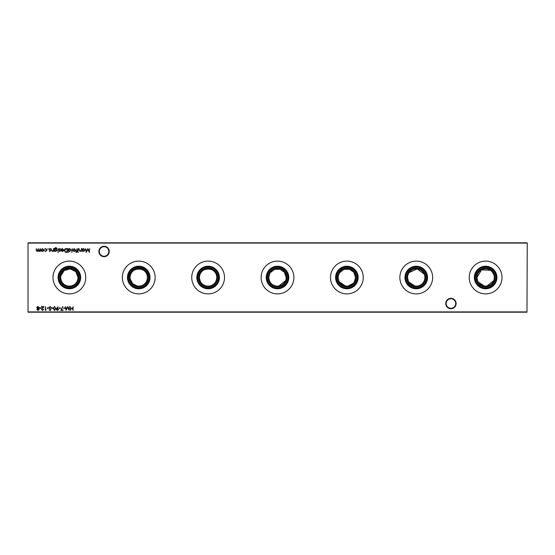 <?xml version="1.0" encoding="UTF-8"?>
<svg xmlns="http://www.w3.org/2000/svg" width="555" height="555" viewBox="0 0 555 555"><rect width="100%" height="100%" fill="white"/><g stroke="black" fill="none" stroke-linecap="round" stroke-linejoin="round"><path stroke-width="0.83" d="M445.748 303.516A5.189 5.189 0 0 1 450.938 298.326A5.189 5.189 0 0 1 456.127 303.516A5.189 5.189 0 0 1 450.938 308.705A5.189 5.189 0 0 1 445.748 303.516M455.71 303.516A4.773 4.773 0 0 0 450.938 298.743A4.773 4.773 0 0 0 446.164 303.516A4.773 4.773 0 0 0 450.938 308.289A4.773 4.773 0 0 0 455.71 303.516M98.873 251.484A5.189 5.189 0 0 1 104.062 246.295A5.189 5.189 0 0 1 109.252 251.484A5.189 5.189 0 0 1 104.062 256.674A5.189 5.189 0 0 1 98.873 251.484M108.835 251.484A4.773 4.773 0 0 0 104.062 246.711A4.773 4.773 0 0 0 99.29 251.484A4.773 4.773 0 0 0 104.062 256.257A4.773 4.773 0 0 0 108.835 251.484M474.345 277.5A11.28 11.28 0 0 1 485.625 266.22A11.28 11.28 0 0 1 496.905 277.5A11.28 11.28 0 0 1 485.625 288.78A11.28 11.28 0 0 1 474.345 277.5M475.135 277.5A10.489 10.489 0 0 1 485.625 267.01A10.489 10.489 0 0 1 496.114 277.5A10.489 10.489 0 0 1 485.625 287.99A10.489 10.489 0 0 1 475.135 277.5M476.079 277.5A9.546 9.546 0 0 1 485.625 267.954A9.546 9.546 0 0 1 495.171 277.5A9.546 9.546 0 0 1 485.625 287.046A9.546 9.546 0 0 1 476.079 277.5M490.46 270.306L481.483 269.883L476.953 277.5A8.672 8.672 0 0 1 485.625 268.828A8.672 8.672 0 0 1 494.297 277.5A8.672 8.672 0 0 1 485.625 286.172A8.672 8.672 0 0 1 476.953 277.5L477.543 280.636M494.255 276.619L494.116 275.745M493.596 274.087L491.723 271.339M469.239 277.5A16.386 16.386 0 0 1 485.625 261.114A16.386 16.386 0 0 1 502.011 277.5A16.386 16.386 0 0 1 485.625 293.886A16.386 16.386 0 0 1 469.239 277.5M404.97 277.5A11.28 11.28 0 0 1 416.25 266.22A11.28 11.28 0 0 1 427.53 277.5A11.28 11.28 0 0 1 416.25 288.78A11.28 11.28 0 0 1 404.97 277.5M405.76 277.5A10.489 10.489 0 0 1 416.25 267.01A10.489 10.489 0 0 1 426.739 277.5A10.489 10.489 0 0 1 416.25 287.99A10.489 10.489 0 0 1 405.76 277.5M406.704 277.5A9.546 9.546 0 0 1 416.25 267.954A9.546 9.546 0 0 1 425.796 277.5A9.546 9.546 0 0 1 416.25 287.046A9.546 9.546 0 0 1 406.704 277.5M408.855 282.023L415.022 286.082L417.478 286.082C422.036 285.152 424.519 282.287 424.922 277.5A8.672 8.672 0 0 1 416.25 286.172A8.672 8.672 0 0 1 407.578 277.5A8.672 8.672 0 0 1 416.25 268.828A8.672 8.672 0 0 1 424.922 277.5L424.741 275.745M424.221 274.087L417.131 268.87L409.084 272.623M408.279 274.087L407.758 275.745M399.864 277.5A16.386 16.386 0 0 1 416.25 261.114A16.386 16.386 0 0 1 432.636 277.5A16.386 16.386 0 0 1 416.25 293.886A16.386 16.386 0 0 1 399.864 277.5M335.595 277.5A11.28 11.28 0 0 1 346.875 266.22A11.28 11.28 0 0 1 358.155 277.5A11.28 11.28 0 0 1 346.875 288.78A11.28 11.28 0 0 1 335.595 277.5M336.385 277.5A10.489 10.489 0 0 1 346.875 267.01A10.489 10.489 0 0 1 357.364 277.5A10.489 10.489 0 0 1 346.875 287.99A10.489 10.489 0 0 1 336.385 277.5M337.329 277.5A9.546 9.546 0 0 1 346.875 267.954A9.546 9.546 0 0 1 356.421 277.5A9.546 9.546 0 0 1 346.875 287.046A9.546 9.546 0 0 1 337.329 277.5M354.27 282.03L355.547 277.5A8.672 8.672 0 0 1 346.875 286.172A8.672 8.672 0 0 1 338.203 277.5A8.672 8.672 0 0 1 346.875 268.828A8.672 8.672 0 0 1 355.547 277.5L353.792 272.269L349.463 269.224L343.871 269.362L339.709 272.623M338.904 274.087L338.383 275.745M330.489 277.5A16.386 16.386 0 0 1 346.875 261.114A16.386 16.386 0 0 1 363.261 277.5A16.386 16.386 0 0 1 346.875 293.886A16.386 16.386 0 0 1 330.489 277.5M266.22 277.5A11.28 11.28 0 0 1 277.5 266.22A11.28 11.28 0 0 1 288.78 277.5A11.28 11.28 0 0 1 277.5 288.78A11.28 11.28 0 0 1 266.22 277.5M267.01 277.5A10.489 10.489 0 0 1 277.5 267.01A10.489 10.489 0 0 1 287.99 277.5A10.489 10.489 0 0 1 277.5 287.99A10.489 10.489 0 0 1 267.01 277.5M267.954 277.5A9.546 9.546 0 0 1 277.5 267.954A9.546 9.546 0 0 1 287.046 277.5A9.546 9.546 0 0 1 277.5 287.046A9.546 9.546 0 0 1 267.954 277.5M269.529 274.087L268.828 277.5A8.672 8.672 0 0 1 277.5 268.828A8.672 8.672 0 0 1 286.172 277.5L284.417 272.269L280.088 269.224L274.496 269.362L270.334 272.623M261.114 277.5A16.386 16.386 0 0 1 277.5 261.114A16.386 16.386 0 0 1 293.886 277.5A16.386 16.386 0 0 1 277.5 293.886A16.386 16.386 0 0 1 261.114 277.5M196.845 277.5A11.28 11.28 0 0 1 208.125 266.22A11.28 11.28 0 0 1 219.405 277.5A11.28 11.28 0 0 1 208.125 288.78A11.28 11.28 0 0 1 196.845 277.5M197.635 277.5A10.489 10.489 0 0 1 208.125 267.01A10.489 10.489 0 0 1 218.614 277.5A10.489 10.489 0 0 1 208.125 287.99A10.489 10.489 0 0 1 197.635 277.5M198.579 277.5A9.546 9.546 0 0 1 208.125 267.954A9.546 9.546 0 0 1 217.671 277.5A9.546 9.546 0 0 1 208.125 287.046A9.546 9.546 0 0 1 198.579 277.5M199.453 277.5A8.672 8.672 0 0 1 208.125 268.828A8.672 8.672 0 0 1 216.797 277.5C217.303 266.275 198.933 266.31 199.453 277.5C199.855 282.287 202.339 285.152 206.897 286.082L209.353 286.082C213.911 285.152 216.394 282.287 216.797 277.5A8.672 8.672 0 0 1 208.125 286.172A8.672 8.672 0 0 1 199.453 277.5M191.739 277.5A16.386 16.386 0 0 1 208.125 261.114A16.386 16.386 0 0 1 224.511 277.5A16.386 16.386 0 0 1 208.125 293.886A16.386 16.386 0 0 1 191.739 277.5M127.47 277.5A11.28 11.28 0 0 1 138.75 266.22A11.28 11.28 0 0 1 150.03 277.5A11.28 11.28 0 0 1 138.75 288.78A11.28 11.28 0 0 1 127.47 277.5M128.26 277.5A10.489 10.489 0 0 1 138.75 267.01A10.489 10.489 0 0 1 149.239 277.5A10.489 10.489 0 0 1 138.75 287.99A10.489 10.489 0 0 1 128.26 277.5M129.204 277.5A9.546 9.546 0 0 1 138.75 267.954A9.546 9.546 0 0 1 148.296 277.5A9.546 9.546 0 0 1 138.75 287.046A9.546 9.546 0 0 1 129.204 277.5M130.078 277.5A8.672 8.672 0 0 1 138.75 268.828A8.672 8.672 0 0 1 147.422 277.5C147.928 266.275 129.558 266.31 130.078 277.5A8.672 8.672 0 0 0 138.75 286.172A8.672 8.672 0 0 0 147.422 277.5C147.019 282.287 144.536 285.152 139.978 286.082L137.522 286.082L132.777 283.785L130.231 279.103M122.364 277.5A16.386 16.386 0 0 1 138.75 261.114A16.386 16.386 0 0 1 155.136 277.5A16.386 16.386 0 0 1 138.75 293.886A16.386 16.386 0 0 1 122.364 277.5M58.095 277.5A11.28 11.28 0 0 1 69.375 266.22A11.28 11.28 0 0 1 80.655 277.5A11.28 11.28 0 0 1 69.375 288.78A11.28 11.28 0 0 1 58.095 277.5M58.885 277.5A10.489 10.489 0 0 1 69.375 267.01A10.489 10.489 0 0 1 79.865 277.5A10.489 10.489 0 0 1 69.375 287.99A10.489 10.489 0 0 1 58.885 277.5M59.829 277.5A9.546 9.546 0 0 1 69.375 267.954A9.546 9.546 0 0 1 78.921 277.5A9.546 9.546 0 0 1 69.375 287.046A9.546 9.546 0 0 1 59.829 277.5M60.703 277.5C61.105 282.287 63.589 285.152 68.147 286.082L70.603 286.082C75.161 285.152 77.644 282.287 78.047 277.5A8.672 8.672 0 0 1 69.375 286.172A8.672 8.672 0 0 1 60.703 277.5A8.672 8.672 0 0 1 69.375 268.828A8.672 8.672 0 0 1 78.047 277.5L75.764 271.631L70.256 268.87L64.193 270.549L60.884 275.745M52.989 277.5A16.386 16.386 0 0 1 69.375 261.114A16.386 16.386 0 0 1 85.761 277.5A16.386 16.386 0 0 1 69.375 293.886A16.386 16.386 0 0 1 52.989 277.5M48.368 248.904L47.744 248.904L48.368 248.904M53.62 248.64L53.62 251.387L53.287 250.888L52.239 251.436L51.213 250.041L51.213 248.64L51.587 250.555L52.295 251.096L53.231 250.367L53.62 248.64M58.441 252.254L57.81 252.254L58.441 252.254M54.73 250.909L54.39 251.387L54.494 248.362L55.784 247.579L57.186 248.446L55.819 247.918L54.73 249.167L55.826 248.64L57.234 250.021L55.819 251.436L54.73 250.909M66.232 248.64L67.398 248.64L67.398 252.4L65.448 252.261L64.318 250.472C64.387 249.264 65.025 248.654 66.232 248.64M72.171 248.64L71.831 252.497L72.171 248.64M76.437 252.546L76.021 252.123L76.645 251.387L76.07 251.047L76.645 251.047L76.985 248.64L77.374 251.387L76.437 252.546M78.484 252.254L77.853 252.254L78.484 252.254M65.06 307.893L65.06 308.275L63.61 308.275L63.61 307.893L65.06 307.893M60.433 307.893L60.433 308.275L58.99 308.275L58.99 307.893L60.433 307.893M54.55 306.54L55.805 308.518L54.55 310.495L53.252 308.518L54.55 306.54M50.089 306.54L51.233 307.359L50.089 306.929L49.353 307.56L50.991 309.614L50.068 310.495L49.062 309.856L50.103 310.106L50.651 309.628L49.013 307.56L50.089 306.54M89.556 248.64L89.404 252.4L87.801 249.313L86.205 252.4L85.706 248.64L86.407 251.346L87.836 248.64L89.202 251.353L89.556 248.64M81.467 248.64L81.467 251.387L81.127 250.888L80.087 251.436L79.06 250.041L79.06 248.64L79.434 250.555L80.142 251.096L81.079 250.367L81.467 248.64M42.603 310.106L43.81 309.239L42.589 310.495L41.452 309.378L43.151 307.026L41.403 307.026L41.403 306.637L43.956 306.637L41.791 309.343L42.603 310.106M48.583 307.893L48.583 308.275L47.133 308.275L47.133 307.893L48.583 307.893M40.231 248.64L40.231 251.387L39.891 250.909L38.94 251.436L38.073 250.77L37.06 251.436L36.13 250.125L36.47 248.64L36.47 250.132L37.123 251.096L38.35 248.64L38.35 250.034L39.003 251.096L40.231 248.64M527.25 243.09L28.027 243.09L28.027 311.91L526.972 311.91L527.25 243.09L526.972 312.188L28.027 312.188L28.027 242.812L526.972 242.812M73.059 306.637L73.059 310.398L72.719 308.851L70.79 308.851L70.457 310.398L70.457 306.637L70.79 308.469L72.719 308.469L73.059 306.637M43.366 250.978L42.319 251.436L41.278 250.985L40.904 250.007L42.319 248.591L43.748 250.007L43.366 250.978M46.266 310.009L45.357 310.398L45.357 306.637L45.69 310.009L46.266 310.009M41.063 307.893L41.063 308.275L39.62 308.275L39.62 307.893L41.063 307.893M82.577 251.387L82.237 248.64L82.577 249.112L83.694 248.591L85.13 250.021L83.687 251.436L82.577 250.881L82.577 251.387M36.97 309.517L37.504 308.733L36.776 307.734L37.06 306.957L38.059 306.54L39.329 307.699L38.593 308.733L39.141 309.53L38.038 310.495L36.97 309.517M52.919 307.893L52.919 308.275L51.469 308.275L51.469 307.893L52.919 307.893M56.721 308.233L58.15 306.728L57.103 308.254L58.65 309.343L57.456 310.495L56.291 309.336L56.721 308.233M63.083 310.009L63.083 310.398L60.772 310.398L62.743 306.54L61.341 310.009L63.083 310.009M69.347 306.637L69.188 310.398L67.585 307.31L65.99 310.398L65.49 306.637L66.191 309.343L67.62 306.637L68.986 309.35L69.347 306.637M78.338 248.64L77.998 251.387L78.338 248.64M75.265 250.978L74.217 251.436L73.17 250.985L72.795 250.007L74.217 248.591L75.64 250.007L75.265 250.978M68.605 252.497L68.265 248.64L68.605 249.112L69.729 248.591L71.158 250.021L69.715 251.436L68.605 250.853L68.605 252.497M62.396 248.931L61.092 249.348L62.354 248.591L63.742 250.007L63.423 250.922L62.347 251.436L61.244 250.895L60.946 249.944L63.402 249.944L62.396 248.931M58.296 248.64L57.956 251.387L58.296 248.64M59.669 251.436L58.969 251.04L60.03 250.728L58.92 249.382L59.725 248.591L60.509 248.966L59.26 249.368L60.363 250.714L59.669 251.436M49.846 251.436L49.138 251.04L49.846 251.096L50.11 250.478L49.09 249.382L49.895 248.591L50.685 248.966L49.43 249.368L50.54 250.714L49.846 251.436M45.579 251.436L44.324 250.791L45.607 251.096L46.78 250.021L45.6 248.931L44.324 249.223L45.607 248.591L47.12 249.993L45.579 251.436M478.23 282.023L484.397 286.082L486.853 286.082L493.707 280.643M494.144 279.116L494.297 277.5M407.578 277.5L408.168 280.636M339.48 282.023L345.647 286.082L348.103 286.082L353.375 283.244M338.356 279.103L338.793 280.636M286.019 279.116L286.172 277.5A8.672 8.672 0 0 1 277.5 286.172A8.672 8.672 0 0 1 268.828 277.5C269.231 282.287 271.714 285.152 276.272 286.082L278.728 286.082L285.582 280.643M41.236 250.007L42.326 251.096L43.408 250.007L42.326 248.931L41.236 250.007M82.577 250.007L83.68 251.096L84.79 250.014L83.687 248.931L82.577 250.007M37.31 309.53L38.059 310.106L38.801 309.524L38.045 308.899L37.31 309.53M37.116 307.727L38.031 308.518L38.996 307.692L38.059 306.929L37.116 307.727M54.543 310.106L55.472 308.518L54.543 306.929L53.738 307.574L53.592 308.518L54.543 310.106M58.317 309.357L57.436 308.615L56.624 309.357L57.47 310.106L58.317 309.357M73.135 250.007L74.217 251.096L75.3 250.007L74.217 248.931L73.135 250.007M68.605 250.007L69.708 251.096L70.818 250.014L69.715 248.931L68.605 250.007M67.065 252.012L67.065 249.028L65.559 249.119L64.651 250.472L65.643 251.908L67.065 252.012M63.367 250.277L61.279 250.277L62.333 251.096L63.367 250.277M54.73 250.027L55.791 251.096L56.894 250.007L55.812 248.98L54.73 250.027"/></g></svg>
